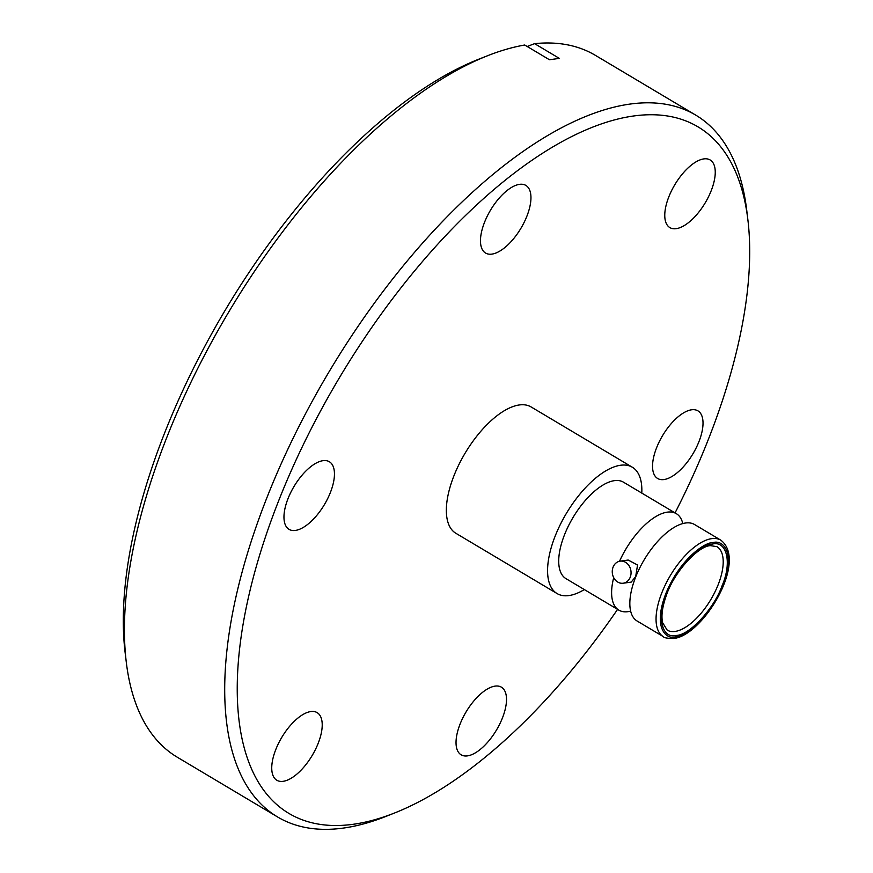 <?xml version="1.0" encoding="UTF-8"?>
<svg xmlns="http://www.w3.org/2000/svg" width="873" height="873" viewBox="0 0 873 873"><rect width="100%" height="100%" fill="white"/><g stroke="black" fill="none" stroke-linecap="round" stroke-linejoin="round"><path stroke-width="1.31" d="M630.655 611.111A56.145 25.241 -59.2 0 1 627.905 611.678A56.145 25.241 -59.2 0 1 618.881 610.151A56.145 25.241 -59.2 0 1 613.697 577.653M694.57 524.531A56.145 25.241 120.8 0 0 685.545 523.003A56.145 25.241 120.8 0 0 668.151 531.515A56.145 25.241 120.8 0 0 635.708 576.933A56.145 25.241 120.8 0 0 630.655 594.448A56.145 25.241 120.8 0 0 637.104 621.009L663.327 636.635A56.145 25.241 -59.2 0 1 661.93 592.549A56.145 25.241 -59.2 0 1 711.768 538.63A56.145 25.241 -59.2 0 1 720.792 540.158L694.57 524.531M619.524 561.263A56.145 25.241 -59.2 0 1 667.31 512.145A56.145 25.241 -59.2 0 1 676.346 513.673A56.145 25.241 -59.2 0 1 682.795 523.571M676.259 635.435C661.669 639.156 656.518 616.633 666.688 593.564C674.665 570.811 699.273 544.174 712.433 544.065C727.013 540.343 732.163 562.867 722.004 585.936C714.027 608.688 689.419 635.326 676.259 635.435M484.591 222.146A39.361 17.7 -59.2 0 1 525.862 185.414A39.361 17.7 -59.2 0 1 526.845 216.308A39.361 17.7 -59.2 0 1 485.574 253.05A39.361 17.7 -59.2 0 1 484.591 222.146M668.882 196.709A39.361 17.7 -59.2 0 1 710.153 159.966A39.361 17.7 -59.2 0 1 711.135 190.871A39.361 17.7 -59.2 0 1 669.864 227.602A39.361 17.7 -59.2 0 1 668.882 196.709M656.66 447.587A39.361 17.7 -59.2 0 1 697.931 410.856A39.361 17.7 -59.2 0 1 698.902 441.76A39.361 17.7 -59.2 0 1 657.642 478.491A39.361 17.7 -59.2 0 1 656.66 447.587M460.147 723.913A39.361 17.7 -59.2 0 1 501.418 687.182A39.361 17.7 -59.2 0 1 502.39 718.086A39.361 17.7 -59.2 0 1 461.13 754.818A39.361 17.7 -59.2 0 1 460.147 723.913M275.857 749.35A39.361 17.7 -59.2 0 1 317.128 712.619A39.361 17.7 -59.2 0 1 318.099 743.523A39.361 17.7 -59.2 0 1 276.839 780.255A39.361 17.7 -59.2 0 1 275.857 749.35M288.079 498.472A39.361 17.7 -59.2 0 1 329.35 461.73A39.361 17.7 -59.2 0 1 330.332 492.634A39.361 17.7 -59.2 0 1 289.061 529.365A39.361 17.7 -59.2 0 1 288.079 498.472M617.582 609.376A399.572 179.652 -59.2 0 1 394.509 813.014A399.572 179.652 -59.2 0 1 279.076 499.716A399.572 179.652 -59.2 0 1 551.911 147.45A399.572 179.652 -59.2 0 1 747.877 219.767A399.572 179.652 -59.2 0 1 707.916 440.516A399.572 179.652 -59.2 0 1 675.047 512.898M394.509 813.014L385.462 816.593A408.488 183.668 -59.2 0 1 277.614 816.986A408.488 183.668 -59.2 0 1 267.454 496.301A408.488 183.668 -59.2 0 1 695.694 115.094A408.488 183.668 -59.2 0 1 746.71 210.109L747.877 219.767M277.614 816.986L177.306 757.229A408.488 183.668 -59.2 0 1 126.29 662.214A408.488 183.668 -59.2 0 1 167.147 436.544A408.488 183.668 -59.2 0 1 487.538 55.741A408.488 183.668 -59.2 0 1 524.717 45.014L549.444 59.746L559.331 58.382L534.592 43.65A408.488 183.668 -59.2 0 1 595.386 55.348L695.694 115.094M126.29 662.214L125.123 652.557A399.572 179.652 -59.2 0 1 165.084 431.819A399.572 179.652 -59.2 0 1 478.491 59.309L487.538 55.741M584.321 589.57A73.528 33.065 -59.2 0 1 557.094 593.575L455.87 533.283A73.528 33.065 -59.2 0 1 454.036 475.556A73.528 33.065 -59.2 0 1 531.122 406.949L632.347 467.241A73.528 33.065 -59.2 0 1 641.786 493.092M557.094 593.575A73.528 33.065 -59.2 0 1 555.261 535.858A73.528 33.065 -59.2 0 1 632.347 467.241M618.881 610.151L565.988 578.646A56.145 25.241 -59.2 0 1 564.591 534.571A56.145 25.241 -59.2 0 1 623.453 482.169L676.346 513.673M623.18 583.219L631.223 582.105L635.686 576.518L637.552 565.006L628.178 560.04L620.136 561.153A11.142 9.363 82.1 0 1 629.127 565.868A11.142 9.363 82.1 0 1 630.208 577.282A11.142 9.363 82.1 0 1 623.18 583.219A11.142 9.363 82.1 0 1 614.188 578.504A11.142 9.363 82.1 0 1 613.108 567.09A11.142 9.363 82.1 0 1 620.136 561.153M527.194 46.487L534.592 43.65M675.68 636.886C666.579 639.931 652.382 628.516 665.804 593.684C680.012 558.753 705.406 541.871 713.001 542.613C722.102 539.569 736.299 550.983 722.877 585.816C708.68 620.747 683.275 637.628 675.68 636.886M675.015 631.441A48.572 21.836 -59.2 0 1 667.201 630.12L662.607 622.722C661.134 616.109 662.258 607.357 665.968 596.499C674.065 571.248 698.924 545.625 710.557 545.647L716.919 546.662A48.572 21.836 -59.2 0 1 718.13 584.79A48.572 21.836 -59.2 0 1 675.015 631.441M663.327 636.635C663.829 637.803 667.321 638.414 673.803 638.469C703.092 635.5 748.194 560.892 720.792 540.158"/></g></svg>
